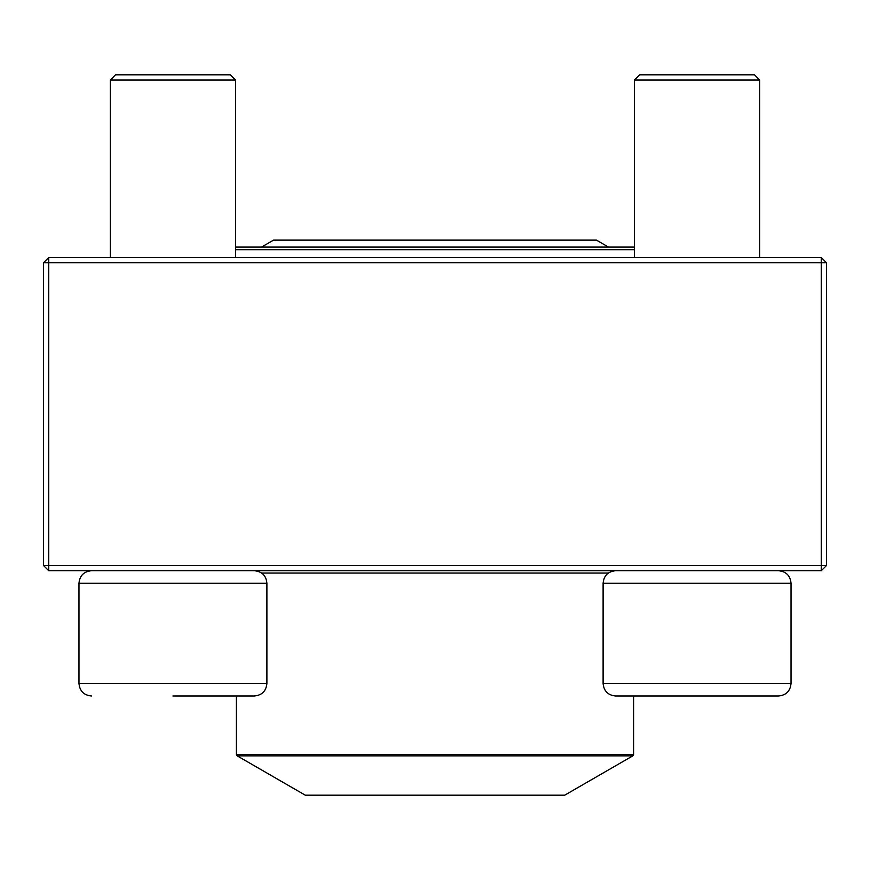 <?xml version="1.0" encoding="UTF-8"?>
<svg xmlns="http://www.w3.org/2000/svg" width="870" height="870" viewBox="0 0 870 870"><rect width="100%" height="100%" fill="white"/><g stroke="black" fill="none" stroke-linecap="round" stroke-linejoin="round"><path stroke-width="1.3" d="M48.72 570.72L821.28 570.72L826.5 565.5L826.5 262.74L48.72 262.74L48.72 565.5L821.28 565.5L821.28 257.52L48.72 257.52L43.5 262.74L43.5 565.5L48.72 565.5L48.72 570.72L43.5 565.5M826.5 262.74L821.28 257.52M43.5 262.74L48.72 262.74L48.72 257.52M826.5 565.5L821.28 565.5L821.28 570.72M235.574 257.52L235.574 80.04L110.294 80.04L115.514 74.82L230.354 74.82L235.574 80.04L235.574 247.08L634.426 247.08L634.426 80.04L634.426 257.52M266.894 683.472L266.894 583.248L78.974 583.248C79.714 575.635 83.89 571.459 91.502 570.72C83.89 571.459 79.714 575.635 78.974 583.248L78.974 683.472L266.894 683.472C266.155 691.084 261.979 695.26 254.366 696L172.934 696M639.809 696L633.621 696L633.621 754.497L632.838 755.845L237.162 755.845L236.379 754.497L633.621 754.497M778.498 696L615.634 696C608.021 695.26 603.845 691.084 603.106 683.472L791.026 683.472C790.286 691.084 786.11 695.26 778.498 696C786.11 695.26 790.286 691.084 791.026 683.472L791.026 583.248C790.286 575.635 786.11 571.459 778.498 570.72C786.11 571.459 790.286 575.635 791.026 583.248L603.106 583.248L603.106 683.472M759.706 80.04L634.426 80.04L639.646 74.82L754.486 74.82L759.706 80.04L759.706 257.52M634.426 249.69L235.574 249.69M237.162 755.845L305.283 795.18L564.717 795.18L632.838 755.845M261.663 573.069L608.337 573.069M110.294 80.04L110.294 257.52L110.294 80.04L115.514 74.82M78.974 683.472C79.714 691.084 83.89 695.26 91.502 696C83.89 695.26 79.714 691.084 78.974 683.472L78.974 583.248M603.106 583.248C603.845 575.635 608.021 571.459 615.634 570.72M639.646 74.82L634.426 80.04M266.894 583.248C266.155 575.635 261.979 571.459 254.366 570.72M236.379 754.497L236.379 696M608.478 247.08L596.428 240.12L273.571 240.12L261.522 247.08"/></g></svg>
